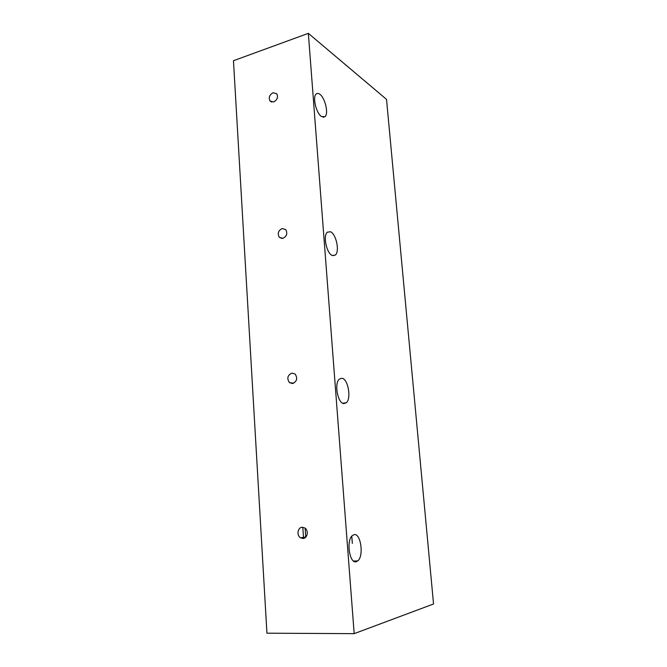 <?xml version="1.0" encoding="UTF-8"?>
<svg xmlns="http://www.w3.org/2000/svg" width="667" height="667" viewBox="0 0 667 667"><rect width="100%" height="100%" fill="white"/><g stroke="black" fill="none" stroke-linecap="round" stroke-linejoin="round"><path stroke-width="1" d="M303.001 538.452C307.562 538.477 308.946 530.373 304.802 527.972L302.251 527.272C297.682 527.289 296.348 535.426 300.542 537.785L303.001 538.452M292.596 383.542C296.965 381.466 297.807 378.297 295.131 374.054L291.896 373.078C287.527 375.196 286.702 378.372 289.428 382.591L292.596 383.542M282.841 238.344C286.76 236.326 287.735 233.408 285.768 229.598L282.183 228.523C278.264 230.574 277.305 233.5 279.306 237.294L282.841 238.344M273.678 101.976C277.255 99.95 278.297 97.207 276.797 93.764L273.061 92.738C269.485 94.789 268.459 97.532 269.985 100.967L273.678 101.976M319.793 94.247C318.342 93.205 317.125 93.138 316.125 94.055C312.314 97.04 316.25 113.382 321.527 116.575L325.046 116.667C328.798 113.673 325.079 97.757 319.793 94.247M330.507 231.757L327.305 232.191C322.786 235.718 326.688 253.693 332.358 255.519L335.401 255.027C339.853 251.476 336.176 233.959 330.507 231.757M341.921 378.256L339.336 379.089C333.984 383.242 337.76 403.543 343.897 403.61L346.315 402.751C351.592 398.558 348.041 378.764 341.921 378.256M354.102 534.659L352.326 535.576C346.023 540.403 349.516 564.007 356.22 561.756L357.829 560.88C364.057 555.97 360.772 532.941 354.102 534.659M352.334 543.38L351.776 536.151M308.346 33.35L386.526 99.375L433.542 603.985L354.177 633.65L266.942 633.191L233.458 60.714L308.346 33.35L354.177 633.65M305.144 528.222L305.753 537.177M302.81 527.28L303.56 538.377M353.543 561.047L357.829 560.88M342.721 403.235L346.315 402.751M332.666 255.644L335.401 255.027M323.103 117.275L325.046 116.667M269.985 100.967L271.677 102.076M279.306 237.294L282.083 238.452M289.428 382.591L293.672 383.225M300.542 537.785L305.928 536.985"/></g></svg>
